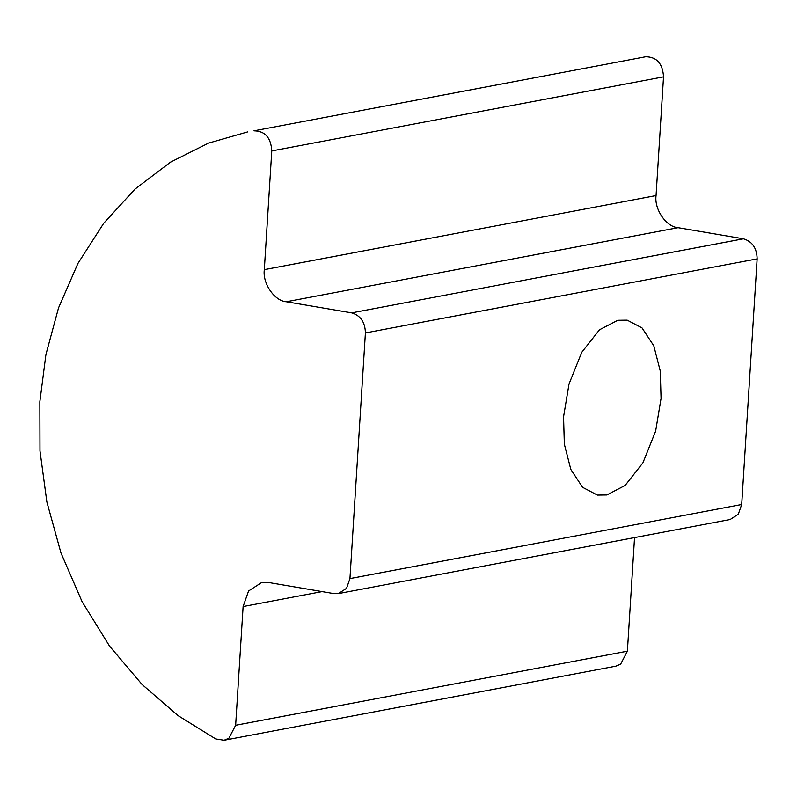 <?xml version="1.0" encoding="UTF-8"?>
<svg xmlns="http://www.w3.org/2000/svg" width="797" height="797" viewBox="0 0 797 797"><rect width="100%" height="100%" fill="white"/><g stroke="black" fill="none" stroke-linecap="round" stroke-linejoin="round"><path stroke-width="1.2" d="M338.406 593.596L730.152 519.514L738.291 514.254L741.698 504.521L757.15 258.866C756.871 248.126 752.288 241.431 743.402 238.791L678.058 227.683C666.222 226.936 654.118 209.272 656.061 195.564L663.532 76.851C662.735 63.64 656.798 56.936 645.719 56.746L253.974 130.828C265.052 131.017 270.99 137.712 271.777 150.922L264.315 269.645C262.372 283.353 274.477 301.017 286.312 301.764L351.656 312.872C360.543 315.512 365.126 322.207 365.405 332.947L349.943 578.602L346.546 588.325L338.406 593.596L333.993 593.626L268.649 582.517L261.575 582.567L248.564 590.985L243.115 606.547L235.643 725.27L228.888 738.251L224.106 740.254L215.718 738.949L178 715.576L142.055 684.464L109.548 646.118L82.101 601.695L60.961 552.949L46.874 501.961L39.98 450.903L39.85 401.728L45.907 354.605L58.54 307.871L77.927 263.438L103.72 223.27L135.022 189.088L170.498 162.16L208.555 143.101L247.568 131.933M606.816 494.977L597.431 495.096L582.597 487.346L570.811 469.403L564.346 444.188L563.559 416.841L569.008 384.044L581.72 352.374L599.474 329.799L617.805 320.274L627.189 320.155L642.023 327.906L653.809 345.848L660.275 371.053L661.062 398.4L655.622 431.207L642.9 462.868L625.147 485.443L606.816 494.977M224.106 740.254L615.852 666.172L620.634 664.17L627.388 651.189L634.542 537.596M253.974 130.828L645.719 56.746M243.115 606.547L322.127 591.603M235.643 725.27L627.388 651.189M349.943 578.602L741.698 504.521M365.405 332.947L757.15 258.866M351.656 312.872L743.402 238.791M286.312 301.764L678.058 227.683M264.315 269.645L656.061 195.564M271.777 150.922L663.532 76.851"/></g></svg>
